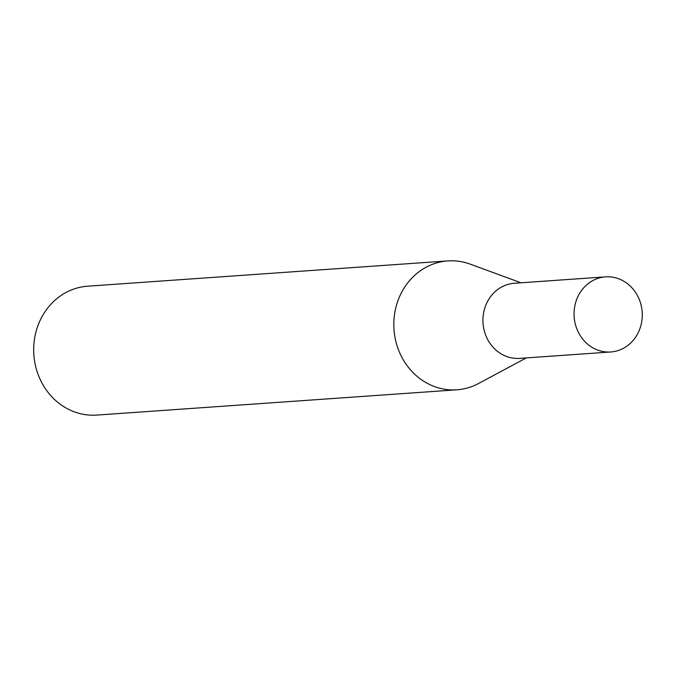 <?xml version="1.0" encoding="UTF-8"?>
<svg xmlns="http://www.w3.org/2000/svg" width="676" height="676" viewBox="0 0 676 676"><rect width="100%" height="100%" fill="white"/><g stroke="black" fill="none" stroke-linecap="round" stroke-linejoin="round"><path stroke-width="1.01" d="M605.527 276.864L514.402 283.261A37.645 34.096 86 0 0 483.002 317.788A37.645 34.096 86 0 0 509.907 357.503A37.645 34.096 86 0 0 519.675 358.373L610.8 351.976A37.645 34.096 86 0 0 642.2 317.45A37.645 34.096 86 0 0 615.295 277.735A37.645 34.096 86 0 0 605.527 276.864A37.645 34.096 86 0 0 574.127 311.391A37.645 34.096 86 0 0 601.032 351.106A37.645 34.096 86 0 0 610.8 351.976M521.044 282.796L470.124 264.113A64.609 58.508 86 0 0 464.581 262.406A64.609 58.508 86 0 0 447.816 260.911A64.609 58.508 86 0 0 393.939 320.162A64.609 58.508 86 0 0 440.11 388.32A64.609 58.508 86 0 0 456.866 389.807A64.609 58.508 86 0 0 478.507 383.52L526.317 357.908M447.816 260.911L87.686 286.193A64.609 58.508 86 0 0 33.8 345.444A64.609 58.508 86 0 0 79.971 413.594A64.609 58.508 86 0 0 96.727 415.089L456.866 389.807"/></g></svg>
